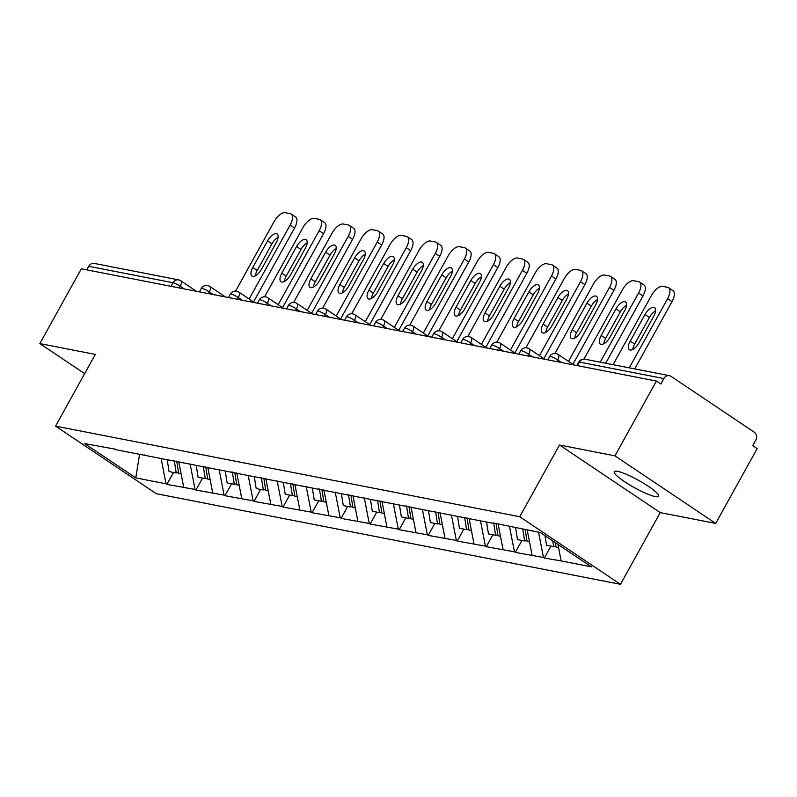<?xml version="1.0" encoding="UTF-8"?>
<svg xmlns="http://www.w3.org/2000/svg" width="797" height="797" viewBox="0 0 797 797"><rect width="100%" height="100%" fill="white"/><g stroke="black" fill="none" stroke-linecap="round" stroke-linejoin="round"><path stroke-width="1.2" d="M655.273 496.611A25.335 4.204 29 0 1 629.301 484.696A25.335 4.204 29 0 1 614.308 471.714A25.335 4.204 29 0 1 617.675 471.386A25.335 4.204 29 0 1 643.647 483.301A25.335 4.204 29 0 1 658.631 496.282A25.335 4.204 29 0 1 655.273 496.611M715.696 523.42L614.945 455.844L559.484 445.015L660.235 512.601L715.696 523.42L757.15 448.641L752.747 445.682L755.775 440.223A5.938 5.21 101 0 0 754.201 432.143L671.074 376.383A5.938 5.21 101 0 0 669.38 375.676A5.938 5.21 101 0 0 663.831 378.545L660.803 384.015L656.399 381.056L81.304 268.808L39.85 343.587L84.651 373.644M660.235 512.601L620.484 584.311L156.312 493.712L55.561 426.126L519.734 516.725L620.484 584.311M557.93 544.381L561.138 560.919L591.384 566.826L540.276 532.535L493.194 522.932M561.138 560.919L544.341 558.059L550.956 546.114M538.563 532.207L543.454 557.472L544.341 558.059M543.454 557.472L515.31 552.391L521.925 540.446M509.472 526.259L514.424 551.803L515.31 552.391M514.424 551.803L486.27 546.722L492.895 534.777M480.442 520.59L485.393 546.134L486.27 546.722M485.393 546.134L457.239 541.053L463.854 529.118M451.401 514.932L456.352 540.466L457.239 541.053M456.352 540.466L428.208 535.395L434.823 523.45M422.37 509.263L427.322 534.797L428.208 535.395M427.322 534.797L399.167 529.726L405.793 517.781M393.339 503.594L398.291 529.128L399.167 529.726M398.291 529.128L370.137 524.057L376.762 512.112M364.299 497.926L369.26 523.47L370.137 524.057M369.26 523.47L341.106 518.389L347.721 506.444M335.268 492.257L340.219 517.801L341.106 518.389M340.219 517.801L312.065 512.72L318.69 500.775M306.237 486.588L311.189 512.132L312.065 512.72M311.189 512.132L283.035 507.051L289.66 495.116M277.197 480.92L282.158 506.464L283.035 507.051M282.158 506.464L254.004 501.393L260.619 489.448M248.166 475.261L253.117 500.795L254.004 501.393M253.117 500.795L224.963 495.724L231.588 483.779M219.135 469.592L224.087 495.126L224.963 495.724M224.087 495.126L195.932 490.055L202.558 478.11M190.094 463.924L195.056 489.468L195.932 490.055M195.056 489.468L166.902 484.387L173.517 472.442M161.064 458.255L166.015 483.799L166.902 484.387M166.015 483.799L135.779 477.891L84.661 443.61L115.754 449.259M492.347 523.181L114.907 449.508M527.206 529.985L532.107 555.25M498.085 523.888L503.076 549.581M463.316 517.522L464.163 517.263M469.054 518.219L474.036 543.923M434.275 511.853L435.132 511.594M440.024 512.551L445.005 538.254M405.245 506.185L406.091 505.926M410.983 506.882L415.974 532.585M376.214 500.516L377.061 500.267M381.952 501.213L386.934 526.917M347.183 494.847L348.03 494.598M352.922 495.555L357.903 521.248M318.142 489.179L318.989 488.93M323.881 489.886L328.872 515.579M289.112 483.52L289.959 483.261M294.85 484.217L299.831 509.921M260.081 477.851L260.928 477.592M265.819 478.549L270.801 504.252M231.04 472.183L231.887 471.924M236.779 472.88L241.77 498.583M202.01 466.514L202.856 466.265M207.748 467.211L212.729 492.915M172.979 460.845L173.826 460.596M178.717 461.553L183.699 487.246M143.938 455.177L144.785 454.928M171.066 286.322L173.049 282.756L88.736 266.298L86.753 269.874M88.736 266.298A5.938 5.21 -79 0 1 94.285 263.418L178.588 279.877A5.938 5.21 -79 0 0 173.049 282.756A5.938 0.986 29 0 1 180.242 286.253L179.315 287.936M139.605 454.33L135.779 477.891M614.945 455.844L656.399 381.056M559.484 445.015L519.734 516.725M55.561 426.126L95.311 354.416L39.85 343.587M235.573 291.104L273.969 221.845A11.875 5.34 -56.1 0 1 285.226 212.689L290.247 213.676A11.875 5.34 -56.1 0 1 291.194 214.054L295.597 217.013A11.875 5.34 123.9 0 1 294.561 227.962L253.536 301.973M294.561 227.962L290.158 225.003L249.132 299.024M290.158 225.003A11.875 5.34 -56.1 0 0 291.194 214.054M252.798 267.483A9.305 4.184 -56.1 0 0 251.982 276.061A9.305 4.184 -56.1 0 0 261.546 269.187L276.31 242.547A9.305 4.184 -56.1 0 0 277.117 233.969A9.305 4.184 -56.1 0 0 267.563 240.843L252.798 267.483L257.202 270.432A9.305 4.184 -56.1 0 0 255.369 275.782M278.143 237.207A9.305 4.184 -56.1 0 0 271.966 243.802L257.202 270.432M178.498 472.402L176.247 472.98L169.084 471.575L167.191 459.72M174.284 460.686L176.247 472.98M176.705 461.154L178.667 473.448L181.118 473.926M264.604 296.773L302.999 227.514A11.875 5.34 -56.1 0 1 314.257 218.358L319.288 219.344A11.875 5.34 -56.1 0 1 320.225 219.723L324.628 222.672A11.875 5.34 123.9 0 1 323.592 233.631L282.566 307.642M323.592 233.631L319.189 230.672L278.163 304.683M319.189 230.672A11.875 5.34 -56.1 0 0 320.225 219.723M281.829 273.142A9.305 4.184 -56.1 0 0 281.022 281.73A9.305 4.184 -56.1 0 0 290.576 274.855L305.341 248.216A9.305 4.184 -56.1 0 0 306.148 239.638A9.305 4.184 -56.1 0 0 296.594 246.512L281.829 273.142L286.233 276.101A9.305 4.184 -56.1 0 0 284.399 281.451M307.174 242.866A9.305 4.184 -56.1 0 0 300.997 249.461L286.233 276.101M207.529 478.061L205.277 478.638L198.114 477.244L196.221 465.388M203.315 466.355L205.277 478.638M205.736 466.823L207.698 479.117L210.149 479.595M293.645 302.442L332.03 233.182A11.875 5.34 -56.1 0 1 343.298 224.027L348.319 225.003A11.875 5.34 -56.1 0 1 349.255 225.392L353.659 228.34A11.875 5.34 123.9 0 1 352.633 239.299L311.607 313.311M352.633 239.299L348.219 236.34L307.194 310.352M348.219 236.34A11.875 5.34 -56.1 0 0 349.255 225.392M310.86 278.811A9.305 4.184 -56.1 0 0 310.053 287.388A9.305 4.184 -56.1 0 0 319.607 280.524L334.371 253.884A9.305 4.184 -56.1 0 0 335.188 245.307A9.305 4.184 -56.1 0 0 325.624 252.181L310.86 278.811L315.273 281.769A9.305 4.184 -56.1 0 0 313.43 287.119M336.214 248.534A9.305 4.184 -56.1 0 0 330.038 255.13L315.273 281.769M236.57 483.729L234.318 484.307L227.145 482.912L225.252 471.047M232.355 472.013L234.318 484.307M234.766 472.491L236.739 484.785L239.18 485.263M322.675 308.1L361.071 238.851A11.875 5.34 -56.1 0 1 372.329 229.695L377.35 230.672A11.875 5.34 -56.1 0 1 378.286 231.06L382.699 234.009A11.875 5.34 123.9 0 1 381.663 244.968L340.638 318.979M381.663 244.968L377.26 242.009L336.234 316.02M377.26 242.009A11.875 5.34 -56.1 0 0 378.286 231.06M339.901 284.479A9.305 4.184 -56.1 0 0 339.084 293.057A9.305 4.184 -56.1 0 0 348.648 286.183L363.412 259.553A9.305 4.184 -56.1 0 0 364.219 250.975A9.305 4.184 -56.1 0 0 354.665 257.839L339.901 284.479L344.304 287.438A9.305 4.184 -56.1 0 0 342.471 292.778M365.245 254.203A9.305 4.184 -56.1 0 0 359.068 260.798L344.304 287.438M265.6 489.398L263.349 489.976L256.186 488.581L254.293 476.716M261.386 477.682L263.349 489.976M263.807 478.16L265.77 490.454L268.22 490.922M351.706 313.769L390.102 244.52A11.875 5.34 -56.1 0 1 401.359 235.364L406.39 236.34A11.875 5.34 -56.1 0 1 407.327 236.719L411.73 239.678A11.875 5.34 123.9 0 1 410.694 250.637L369.669 324.648M410.694 250.637L406.291 247.678L365.265 321.689M406.291 247.678A11.875 5.34 -56.1 0 0 407.327 236.719M368.931 290.148A9.305 4.184 -56.1 0 0 368.124 298.726A9.305 4.184 -56.1 0 0 377.678 291.851L392.443 265.222A9.305 4.184 -56.1 0 0 393.25 256.634A9.305 4.184 -56.1 0 0 383.696 263.508L368.931 290.148L373.335 293.107A9.305 4.184 -56.1 0 0 371.502 298.447M394.276 259.872A9.305 4.184 -56.1 0 0 388.099 266.467L373.335 293.107M294.631 495.067L292.379 495.644L285.216 494.25L283.324 482.384M290.417 483.351L292.379 495.644M292.838 483.819L294.8 496.113L297.251 496.591M380.747 319.438L419.132 250.178A11.875 5.34 -56.1 0 1 430.4 241.033L435.421 242.009A11.875 5.34 -56.1 0 1 436.357 242.388L440.761 245.346A11.875 5.34 123.9 0 1 439.735 256.295L398.709 330.307M439.735 256.295L435.321 253.346L394.296 327.358M435.321 253.346A11.875 5.34 -56.1 0 0 436.357 242.388M397.962 295.817A9.305 4.184 -56.1 0 0 397.155 304.394A9.305 4.184 -56.1 0 0 406.709 297.52L421.474 270.89A9.305 4.184 -56.1 0 0 422.29 262.303A9.305 4.184 -56.1 0 0 412.726 269.177L397.962 295.817L402.375 298.765A9.305 4.184 -56.1 0 0 400.532 304.115M423.317 265.54A9.305 4.184 -56.1 0 0 417.14 272.136L402.375 298.765M323.672 500.735L321.42 501.313L314.247 499.908L312.354 488.053M319.448 489.019L321.42 501.313M321.868 489.488L323.841 501.781L326.282 502.259M409.778 325.106L448.163 255.847A11.875 5.34 -56.1 0 1 459.431 246.691L464.452 247.678A11.875 5.34 -56.1 0 1 465.388 248.056L469.802 251.015A11.875 5.34 123.9 0 1 468.766 261.964L427.74 335.975M468.766 261.964L464.362 259.015L423.337 333.026M464.362 259.015A11.875 5.34 -56.1 0 0 465.388 248.056M427.003 301.485A9.305 4.184 -56.1 0 0 426.186 310.063A9.305 4.184 -56.1 0 0 435.75 303.189L450.514 276.549A9.305 4.184 -56.1 0 0 451.321 267.971A9.305 4.184 -56.1 0 0 441.767 274.845L427.003 301.485L431.406 304.434A9.305 4.184 -56.1 0 0 429.573 309.784M452.347 271.209A9.305 4.184 -56.1 0 0 446.171 277.804L431.406 304.434M352.702 506.404L350.451 506.982L343.288 505.577L341.385 493.722M348.488 494.688L350.451 506.982M350.909 495.156L352.872 507.45L355.323 507.928M438.808 330.775L477.204 261.516A11.875 5.34 -56.1 0 1 488.461 252.36L493.492 253.346A11.875 5.34 -56.1 0 1 494.429 253.725L498.832 256.684A11.875 5.34 123.9 0 1 497.796 267.633L456.771 341.644M497.796 267.633L493.393 264.674L452.367 338.685M493.393 264.674A11.875 5.34 -56.1 0 0 494.429 253.725M456.033 307.144A9.305 4.184 -56.1 0 0 455.226 315.732A9.305 4.184 -56.1 0 0 464.781 308.857L479.545 282.218A9.305 4.184 -56.1 0 0 480.352 273.64A9.305 4.184 -56.1 0 0 470.798 280.514L456.033 307.144L460.437 310.103A9.305 4.184 -56.1 0 0 458.604 315.453M481.378 276.868A9.305 4.184 -56.1 0 0 475.201 283.463L460.437 310.103M381.733 512.063L379.482 512.64L372.319 511.246L370.426 499.39M377.519 500.357L379.482 512.64M379.94 500.825L381.902 513.119L384.353 513.597M467.849 336.444L506.234 267.184A11.875 5.34 -56.1 0 1 517.502 258.029L522.523 259.015A11.875 5.34 -56.1 0 1 523.46 259.394L527.863 262.343A11.875 5.34 123.9 0 1 526.837 273.301L485.811 347.313M526.837 273.301L522.424 270.342L481.398 344.354M522.424 270.342A11.875 5.34 -56.1 0 0 523.46 259.394M485.064 312.813A9.305 4.184 -56.1 0 0 484.257 321.4A9.305 4.184 -56.1 0 0 493.811 314.526L508.576 287.886A9.305 4.184 -56.1 0 0 509.393 279.309A9.305 4.184 -56.1 0 0 499.829 286.183L485.064 312.813L489.478 315.771A9.305 4.184 -56.1 0 0 487.634 321.121M510.409 282.536A9.305 4.184 -56.1 0 0 504.242 289.132L489.478 315.771M410.774 517.731L408.522 518.309L401.349 516.914L399.456 505.049M406.55 506.015L408.522 518.309M408.971 506.493L410.933 518.787L413.384 519.265M496.88 342.112L535.265 272.853A11.875 5.34 -56.1 0 1 546.533 263.697L551.554 264.674A11.875 5.34 -56.1 0 1 552.49 265.062L556.904 268.011A11.875 5.34 123.9 0 1 555.868 278.97L514.842 352.981M555.868 278.97L551.464 276.011L510.439 350.022M551.464 276.011A11.875 5.34 -56.1 0 0 552.49 265.062M514.105 318.481A9.305 4.184 -56.1 0 0 513.288 327.059A9.305 4.184 -56.1 0 0 522.852 320.185L537.616 293.555A9.305 4.184 -56.1 0 0 538.423 284.977A9.305 4.184 -56.1 0 0 528.869 291.851L514.105 318.481L518.508 321.44A9.305 4.184 -56.1 0 0 516.675 326.79M539.449 288.205A9.305 4.184 -56.1 0 0 533.273 294.8L518.508 321.44M439.805 523.4L437.553 523.978L430.39 522.583L428.487 510.718M435.59 511.684L437.553 523.978M438.011 512.162L439.974 524.456L442.425 524.934M525.91 347.771L564.306 278.522A11.875 5.34 -56.1 0 1 575.564 269.366L580.595 270.342A11.875 5.34 -56.1 0 1 581.531 270.721L585.934 273.68A11.875 5.34 123.9 0 1 584.898 284.639L543.873 358.65M584.898 284.639L580.495 281.68L539.469 355.691M580.495 281.68A11.875 5.34 -56.1 0 0 581.531 270.721M543.136 324.15A9.305 4.184 -56.1 0 0 542.329 332.728A9.305 4.184 -56.1 0 0 551.883 325.853L566.647 299.224A9.305 4.184 -56.1 0 0 567.454 290.636A9.305 4.184 -56.1 0 0 557.9 297.51L543.136 324.15L547.539 327.109A9.305 4.184 -56.1 0 0 545.706 332.449M568.48 293.874A9.305 4.184 -56.1 0 0 562.303 300.469L547.539 327.109M468.835 529.069L466.584 529.646L459.421 528.252L457.528 516.386M464.621 517.353L466.584 529.646M467.042 517.821L469.005 530.115L471.455 530.593M554.951 353.44L593.337 284.18A11.875 5.34 -56.1 0 1 604.594 275.035L609.625 276.011A11.875 5.34 -56.1 0 1 610.562 276.39L614.965 279.348A11.875 5.34 123.9 0 1 613.939 290.297L572.913 364.309M613.939 290.297L609.526 287.348L568.5 361.36M609.526 287.348A11.875 5.34 -56.1 0 0 610.562 276.39M572.166 329.819A9.305 4.184 -56.1 0 0 571.359 338.396A9.305 4.184 -56.1 0 0 580.913 331.522L595.678 304.892A9.305 4.184 -56.1 0 0 596.485 296.305A9.305 4.184 -56.1 0 0 586.931 303.179L572.166 329.819L576.57 332.767A9.305 4.184 -56.1 0 0 574.737 338.117M597.511 299.542A9.305 4.184 -56.1 0 0 591.334 306.138L576.57 332.767M497.876 534.737L495.624 535.315L488.451 533.91L486.559 522.055M493.652 523.021L495.624 535.315M496.073 523.49L498.035 535.783L500.486 536.261M583.982 359.108L622.367 289.849A11.875 5.34 -56.1 0 1 633.635 280.693L638.656 281.68A11.875 5.34 -56.1 0 1 639.592 282.058L644.006 285.017A11.875 5.34 123.9 0 1 642.97 295.966L605.68 363.243M642.97 295.966L638.566 293.017L600.221 362.177M638.566 293.017A11.875 5.34 -56.1 0 0 639.592 282.058M601.207 335.487A9.305 4.184 -56.1 0 0 600.39 344.065A9.305 4.184 -56.1 0 0 609.954 337.191L624.718 310.551A9.305 4.184 -56.1 0 0 625.525 301.973A9.305 4.184 -56.1 0 0 615.971 308.847L601.207 335.487L605.61 338.436A9.305 4.184 -56.1 0 0 603.777 343.786M626.552 305.211A9.305 4.184 -56.1 0 0 620.375 311.806L605.61 338.436M526.907 540.406L524.655 540.984L517.492 539.579L515.589 527.724M522.762 529.118L524.655 540.984M525.173 529.597L527.076 541.452L529.517 541.93M613.062 364.687L651.408 295.518A11.875 5.34 -56.1 0 1 662.666 286.362L667.697 287.348A11.875 5.34 -56.1 0 1 668.633 287.727L673.037 290.686A11.875 5.34 123.9 0 1 672.001 301.635L634.711 368.911M672.001 301.635L667.597 298.676L629.261 367.845M667.597 298.676A11.875 5.34 -56.1 0 0 668.633 287.727M630.238 341.146A9.305 4.184 -56.1 0 0 629.431 349.734A9.305 4.184 -56.1 0 0 638.985 342.859L653.749 316.22A9.305 4.184 -56.1 0 0 654.556 307.642A9.305 4.184 -56.1 0 0 645.002 314.516L630.238 341.146L634.641 344.105A9.305 4.184 -56.1 0 0 632.808 349.455M655.582 310.87A9.305 4.184 -56.1 0 0 649.406 317.475L634.641 344.105M555.937 546.075L553.686 546.642L546.523 545.248L544.999 535.704M552.769 540.924L553.686 546.642M555.399 542.687L556.107 547.121L558.558 547.599M663.831 378.545L579.519 362.087L577.546 365.664M585.068 359.218A5.938 5.21 101 0 0 579.519 362.087A5.938 0.986 -151 0 0 578.732 362.167A5.938 5.938 0 0 1 585.068 359.218L669.38 375.676M184.167 288.883L180.242 286.253A5.938 2.67 123.9 0 0 180.76 280.773A5.938 5.938 0 0 0 178.588 279.877M180.291 280.584A5.938 2.67 123.9 0 1 180.76 280.773L196.411 291.274M213.197 294.551L209.282 291.921A5.938 0.986 29 0 0 202.079 288.424A5.938 0.986 -151 0 0 201.292 288.494A5.938 5.938 0 0 1 209.8 286.442A5.938 2.67 123.9 0 1 209.282 291.921L208.346 293.605M242.228 300.22L238.313 297.59L237.376 299.273M271.269 305.879L267.344 303.258L266.417 304.932M300.3 311.547L296.384 308.917L295.448 310.601M329.33 317.216L325.415 314.586L324.479 316.27M358.371 322.885L354.446 320.255L353.519 321.938M387.402 328.553L383.487 325.923L382.55 327.607M416.433 334.222L412.517 331.592L411.581 333.276M445.473 339.881L441.548 337.261L440.621 338.934M474.504 345.549L470.589 342.919L469.652 344.603M503.535 351.218L499.619 348.588L498.683 350.272M532.575 356.887L528.65 354.257L527.724 355.94M561.606 362.555L557.691 359.925L556.754 361.609M209.332 286.253A5.938 2.67 123.9 0 1 209.8 286.442L225.441 296.942M231.12 294.083A5.938 0.986 -151 0 0 230.323 294.163A5.938 5.938 0 0 1 238.831 292.11A5.938 2.67 123.9 0 1 238.313 297.59A5.938 0.986 29 0 0 231.12 294.083M238.363 291.921A5.938 2.67 123.9 0 1 238.831 292.11L254.482 302.611M260.151 299.752A5.938 0.986 -151 0 0 259.364 299.831A5.938 5.938 0 0 1 267.862 297.779A5.938 2.67 123.9 0 1 267.344 303.258A5.938 0.986 29 0 0 260.151 299.752M267.393 297.59A5.938 2.67 123.9 0 1 267.862 297.779L283.513 308.27M289.181 305.42A5.938 0.986 -151 0 0 288.394 305.5A5.938 5.938 0 0 1 296.902 303.448A5.938 2.67 123.9 0 1 296.384 308.917A5.938 0.986 29 0 0 289.181 305.42M296.424 303.258A5.938 2.67 123.9 0 1 296.902 303.448L312.544 313.938M318.222 311.089A5.938 0.986 -151 0 0 317.425 311.169A5.938 5.938 0 0 1 325.933 309.116A5.938 2.67 123.9 0 1 325.415 314.586A5.938 0.986 29 0 0 318.222 311.089M325.465 308.917A5.938 2.67 123.9 0 1 325.933 309.116L341.574 319.607M347.253 316.758A5.938 0.986 -151 0 0 346.466 316.827A5.938 5.938 0 0 1 354.964 314.775A5.938 2.67 123.9 0 1 354.446 320.255A5.938 0.986 29 0 0 347.253 316.758M354.496 314.586A5.938 2.67 123.9 0 1 354.964 314.775L370.615 325.276M376.284 322.426A5.938 0.986 -151 0 0 375.497 322.496A5.938 5.938 0 0 1 384.005 320.444A5.938 2.67 123.9 0 1 383.487 325.923A5.938 0.986 29 0 0 376.284 322.426M383.526 320.255A5.938 2.67 123.9 0 1 384.005 320.444L399.646 330.944M405.314 328.085A5.938 0.986 -151 0 0 404.527 328.165A5.938 5.938 0 0 1 413.035 326.112A5.938 2.67 123.9 0 1 412.517 331.592A5.938 0.986 29 0 0 405.314 328.085M412.567 325.923A5.938 2.67 123.9 0 1 413.035 326.112L428.676 336.613M434.355 333.754A5.938 0.986 -151 0 0 433.568 333.833A5.938 5.938 0 0 1 442.066 331.781A5.938 2.67 123.9 0 1 441.548 337.261A5.938 0.986 29 0 0 434.355 333.754M441.598 331.592A5.938 2.67 123.9 0 1 442.066 331.781L457.717 342.272M463.386 339.422A5.938 0.986 -151 0 0 462.599 339.502A5.938 5.938 0 0 1 471.097 337.45A5.938 2.67 123.9 0 1 470.589 342.919A5.938 0.986 29 0 0 463.386 339.422M470.628 337.261A5.938 2.67 123.9 0 1 471.097 337.45L486.748 347.94M492.416 345.091A5.938 0.986 -151 0 0 491.629 345.171A5.938 5.938 0 0 1 500.137 343.118A5.938 2.67 123.9 0 1 499.619 348.588A5.938 0.986 29 0 0 492.416 345.091M499.669 342.919A5.938 2.67 123.9 0 1 500.137 343.118L515.779 353.609M521.457 350.76A5.938 0.986 -151 0 0 520.67 350.829A5.938 5.938 0 0 1 529.168 348.777A5.938 2.67 123.9 0 1 528.65 354.257A5.938 0.986 29 0 0 521.457 350.76M528.7 348.588A5.938 2.67 123.9 0 1 529.168 348.777L544.819 359.278M550.488 356.428A5.938 0.986 -151 0 0 549.701 356.498A5.938 5.938 0 0 1 558.199 354.446A5.938 2.67 123.9 0 1 557.691 359.925A5.938 0.986 29 0 0 550.488 356.428M557.731 354.257A5.938 2.67 123.9 0 1 558.199 354.446L573.85 364.946M267.563 240.843L271.966 243.802M296.594 246.512L300.997 249.461M325.624 252.181L330.038 255.13M354.665 257.839L359.068 260.798M383.696 263.508L388.099 266.467M412.726 269.177L417.14 272.136M441.767 274.845L446.171 277.804M470.798 280.514L475.201 283.463M499.829 286.183L504.242 289.132M528.869 291.851L533.273 294.8M557.9 297.51L562.303 300.469M586.931 303.179L591.334 306.138M615.971 308.847L620.375 311.806M645.002 314.516L649.406 317.475M199.429 291.861L201.292 288.494M228.46 297.53L230.323 294.163M257.501 303.199L259.364 299.831M286.531 308.857L288.394 305.5M315.562 314.526L317.425 311.169M344.603 320.195L346.466 316.827M373.634 325.863L375.497 322.496M402.664 331.532L404.527 328.165M431.695 337.201L433.568 333.833M460.736 342.869L462.599 339.502M489.766 348.528L491.629 345.171M518.797 354.197L520.67 350.829M547.838 359.865L549.701 356.498M576.869 365.534L578.732 362.167"/></g></svg>
